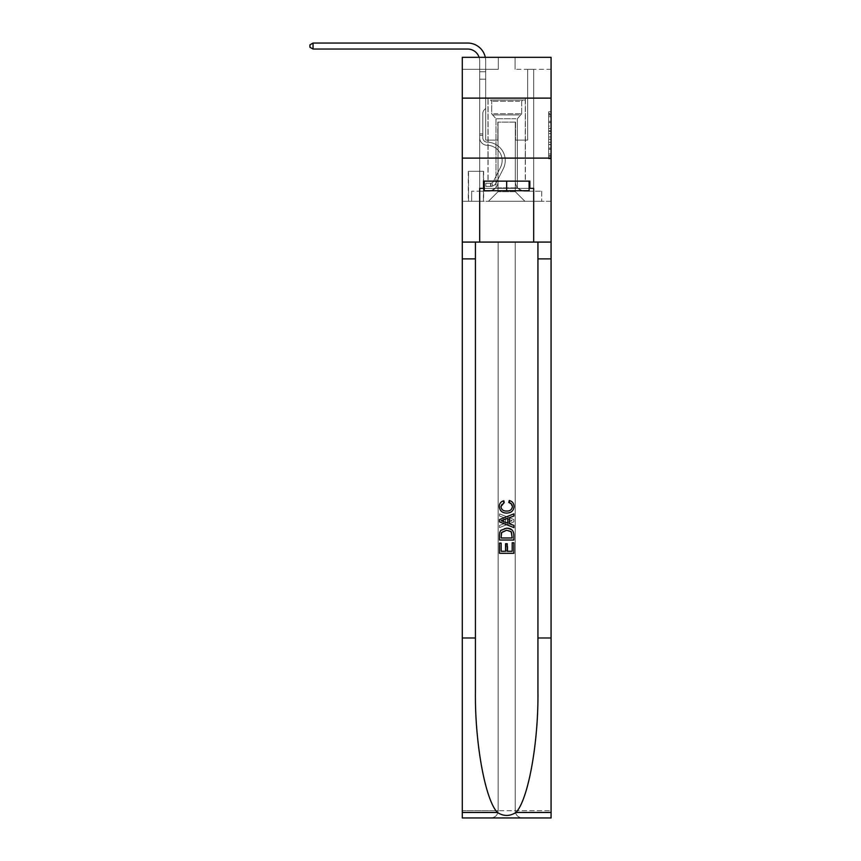 <?xml version="1.0" encoding="UTF-8"?>
<svg xmlns="http://www.w3.org/2000/svg" width="861" height="861" viewBox="0 0 861 861"><rect width="100%" height="100%" fill="white"/><g stroke="black" fill="none" stroke-linecap="round" stroke-linejoin="round"><path stroke-width="0.65" stroke-dasharray="4.3 3.23" d="M548.672 126.126L548.672 133.659L551.072 133.659L551.072 156.508L551.072 114.115L551.072 133.659L548.672 133.659L548.672 113.404L548.672 158.865L548.672 111.758L548.672 155.561L551.072 155.561L548.672 155.561L551.072 155.561L548.672 155.561L548.672 148.027L548.672 158.865L551.072 158.865L551.072 111.758L551.072 155.443L551.072 136.953L548.672 136.953L551.072 136.953L551.072 148.027L551.072 115.051L548.672 115.051L551.072 115.051L551.072 158.865L551.072 114.115L551.072 158.865L548.672 158.865L548.672 111.758L551.072 111.758L551.072 114.115L551.072 111.758L551.072 114.115L551.072 111.758L551.072 113.404L551.072 111.758L548.672 111.758L548.672 115.051L551.072 115.051L548.672 115.051L548.672 126.126L551.072 126.126M525.393 98.122L525.393 158.101L487.972 158.101L525.393 158.101L487.972 158.101L525.393 158.101L525.393 181.133L487.972 181.133L525.393 181.133L487.972 181.133L525.393 181.133L525.393 158.101L487.972 158.101L487.972 181.133L487.972 158.101L525.393 158.101L487.972 158.101L525.393 158.101L525.393 98.122L487.972 98.122L487.972 158.101L487.972 98.122L525.393 98.122M483.645 171.296L468.287 171.296L483.645 171.296L483.645 201.291L468.287 201.291L483.645 201.291M468.287 171.296L468.287 201.291M551.072 130.829L551.072 128.483L551.072 130.829L548.672 130.829L548.672 121.358L548.672 149.265L548.672 142.259L551.072 142.259L548.672 142.259L548.672 158.865L551.072 158.865L548.672 158.865L551.072 158.865L548.672 158.865L548.672 111.758L551.072 111.758L548.672 111.758L551.072 111.758L548.672 111.758L548.672 130.829L551.072 130.829M551.072 637.99L537.931 637.99L537.931 242.081L551.072 242.081L551.072 158.101L551.072 201.291L462.292 201.291L551.072 201.291L551.072 57.332L515.082 57.332L551.072 57.332L551.072 69.321L551.072 57.332L462.292 57.332L498.282 57.332L462.292 57.332L462.292 69.321L498.282 69.321L462.292 69.321L462.292 57.332L462.292 98.122L551.072 98.122L462.292 98.122L462.292 158.101L551.072 158.101L462.292 158.101L462.292 201.291L462.292 158.101L551.072 158.101L462.292 158.101L462.292 817.95L551.072 817.95L462.292 817.95L462.292 810.75L551.072 810.75L551.072 158.101L462.292 158.101L551.072 158.101L462.292 158.101L462.292 242.081L462.292 158.101M479.685 69.321L479.685 191.217L488.445 191.217A9.6 9.6 0 0 0 498.045 181.617L498.045 122.111L498.045 191.691L498.045 122.111L498.045 191.691L498.045 122.111L515.319 122.111L515.319 181.617A9.6 9.6 0 0 0 524.919 191.217L533.68 191.217L533.68 69.321L533.68 191.217L533.68 69.321L533.68 191.217L533.68 69.321L533.68 191.217L533.68 69.321L533.68 191.217L533.68 69.321L533.68 191.217L533.68 69.321L533.68 191.217L533.68 69.321L533.68 191.217L533.68 69.321L533.68 191.217L533.68 69.321L533.68 191.217L541.709 191.217L524.919 191.217L533.68 191.217L524.919 191.217L533.68 191.217L524.919 191.217L533.68 191.217L524.919 191.217L533.68 191.217L524.919 191.217L533.68 191.217L524.919 191.217L533.68 191.217L524.919 191.217L533.68 191.217L524.919 191.217L533.68 191.217L533.68 69.321L527.675 69.321L533.68 69.321L527.675 69.321L533.68 69.321L527.675 69.321L533.68 69.321L527.675 69.321L533.68 69.321L527.675 69.321L533.68 69.321L527.675 69.321L533.68 69.321L527.675 69.321L533.68 69.321L527.675 69.321L533.68 69.321L527.675 69.321L533.68 69.321L527.675 69.321L533.68 69.321L533.68 191.217L524.919 191.217A9.6 9.6 0 0 1 515.319 181.617A9.6 9.6 0 0 0 524.919 191.217A9.6 9.6 0 0 1 515.319 181.617A9.6 9.6 0 0 0 524.919 191.217A9.6 9.6 0 0 1 515.319 181.617A9.6 9.6 0 0 0 524.919 191.217A9.6 9.6 0 0 1 515.319 181.617A9.6 9.6 0 0 0 524.919 191.217A9.6 9.6 0 0 1 515.319 181.617A9.6 9.6 0 0 0 524.919 191.217A9.6 9.6 0 0 1 515.319 181.617A9.6 9.6 0 0 0 524.919 191.217A9.6 9.6 0 0 1 515.319 181.617A9.6 9.6 0 0 0 524.919 191.217A9.6 9.6 0 0 1 515.319 181.617A9.6 9.6 0 0 0 524.919 191.217A9.6 9.6 0 0 1 515.319 181.617L515.319 122.111L515.319 191.691L498.045 191.691L515.319 191.691L524.919 201.291L541.709 201.291L488.445 201.291L524.919 201.291L515.319 191.691L524.919 201.291L515.319 191.691L515.319 122.111L515.319 191.691L515.319 122.111L497.809 122.111L497.809 140.106L485.69 140.106L485.69 69.321L479.685 69.321L479.685 191.217L488.445 191.217A9.6 9.6 0 0 0 498.045 181.617L498.045 122.111L497.809 140.106L485.69 140.106L485.69 69.321L479.685 69.321L479.685 191.217L488.445 191.217L471.656 191.217L488.445 191.217L479.685 191.217L479.685 69.321L479.685 191.217L479.685 69.321L479.685 191.217L479.685 69.321L479.685 191.217L479.685 69.321L479.685 191.217L479.685 69.321L479.685 191.217L479.685 69.321L479.685 191.217L479.685 69.321L479.685 191.217L479.685 69.321L485.69 69.321L479.685 69.321L485.69 69.321L479.685 69.321L485.69 69.321L479.685 69.321L485.69 69.321L479.685 69.321L485.69 69.321L479.685 69.321L485.69 69.321L479.685 69.321L485.69 69.321L479.685 69.321L485.69 69.321L479.685 69.321L485.69 69.321L479.685 69.321L479.685 191.217L479.685 69.321M498.045 181.617L498.045 122.111L497.809 140.106L485.69 140.106L485.69 69.321L485.69 140.106L485.69 69.321L485.69 140.106L485.69 69.321L485.69 140.106L485.69 69.321L485.69 140.106L485.69 69.321L485.69 140.106L485.69 69.321L485.69 140.106L485.69 69.321L485.69 140.106L485.69 69.321L485.69 140.106L485.69 69.321L485.69 140.106L497.809 140.106L485.69 140.106L497.809 140.106L485.69 140.106L497.809 140.106L485.69 140.106L497.809 140.106L485.69 140.106L497.809 140.106L485.69 140.106L497.809 140.106L485.69 140.106L497.809 140.106L485.69 140.106L497.809 140.106L485.69 140.106L497.809 140.106L498.045 122.111L498.045 181.617A9.6 9.6 0 0 1 488.445 191.217A9.6 9.6 0 0 0 498.045 181.617A9.6 9.6 0 0 1 488.445 191.217A9.6 9.6 0 0 0 498.045 181.617A9.6 9.6 0 0 1 488.445 191.217A9.6 9.6 0 0 0 498.045 181.617A9.6 9.6 0 0 1 488.445 191.217A9.6 9.6 0 0 0 498.045 181.617A9.6 9.6 0 0 1 488.445 191.217A9.6 9.6 0 0 0 498.045 181.617A9.6 9.6 0 0 1 488.445 191.217A9.6 9.6 0 0 0 498.045 181.617A9.6 9.6 0 0 1 488.445 191.217A9.6 9.6 0 0 0 498.045 181.617A9.6 9.6 0 0 1 488.445 191.217A9.6 9.6 0 0 0 498.045 181.617M551.072 69.321L515.082 69.321L551.072 69.321M468.535 201.291L483.408 201.291L468.535 201.291L468.535 171.296L483.408 171.296L483.408 201.291L483.408 171.296L468.535 171.296L468.535 201.291M471.656 201.291L488.445 201.291L498.045 191.691L488.445 201.291L498.045 191.691L488.445 201.291L471.656 201.291L471.656 191.217L471.656 201.291M515.556 122.111L515.556 140.106L515.556 122.111M515.082 69.321L515.082 57.332L515.082 69.321M498.282 69.321L498.282 57.332L498.282 69.321M541.709 191.217L541.709 201.291L541.709 191.217M527.675 69.321L527.675 140.106L515.556 140.106L527.675 140.106L515.556 140.106L527.675 140.106L515.556 140.106L527.675 140.106L515.556 140.106L527.675 140.106L515.556 140.106L527.675 140.106L515.556 140.106L527.675 140.106L515.556 140.106L527.675 140.106L515.556 140.106L527.675 140.106L515.556 140.106L527.675 140.106L515.556 140.106L527.675 140.106L527.675 69.321M551.072 98.122L462.292 98.122M548.672 133.659L551.072 133.659L548.672 133.659M548.672 113.404L548.672 111.758L548.672 113.404L551.072 113.404L548.672 113.404M548.672 149.147L548.672 139.31L548.672 149.147L551.072 149.147L548.672 149.147M548.672 139.31L548.672 136.953L551.072 136.953L548.672 136.953L548.672 139.31L551.072 139.31L548.672 139.31M548.672 121.358L548.672 115.051L548.672 121.358L551.072 121.358L548.672 121.358M548.672 111.758L551.072 111.758L548.672 111.758L548.672 114.115L548.672 111.758L551.072 111.758M548.672 158.865L551.072 158.865L548.672 158.865L548.672 156.508L548.672 158.865M313.049 49.045L309.928 47.247L309.928 44.847L313.049 43.05L309.928 44.847L313.049 43.05L467.695 43.05A17.995 17.995 0 0 1 485.69 61.045L485.69 71.743L479.685 71.743L479.685 79.158L485.69 79.158L479.685 79.158L479.685 137.717L479.685 79.158L485.69 79.158L485.69 71.743L485.69 108.432L484.334 109.788A5.209 5.209 0 0 0 482.806 113.469L482.806 137.717L482.806 113.469A5.209 5.209 0 0 1 484.334 109.788L485.69 108.432L485.69 71.743L485.69 108.432L484.334 109.788A5.209 5.209 0 0 0 482.806 113.469L482.806 137.717L482.806 113.469A5.209 5.209 0 0 1 484.334 109.788L485.69 108.432L485.69 79.158L485.69 108.432L484.334 109.788A5.209 5.209 0 0 0 482.806 113.469L482.806 137.717L482.806 113.469A5.209 5.209 0 0 1 484.334 109.788L485.69 108.432L485.69 79.158L485.69 108.432L484.334 109.788A5.209 5.209 0 0 0 482.806 113.469L482.806 137.717L482.806 113.469A5.209 5.209 0 0 1 484.334 109.788L485.69 108.432L485.69 79.158L485.69 108.432L484.334 109.788A5.209 5.209 0 0 0 482.806 113.469L482.806 137.717A4.434 4.434 0 0 0 487.175 142.151A4.434 4.434 0 0 1 482.806 137.717A4.434 4.434 0 0 0 487.175 142.151A4.434 4.434 0 0 1 482.806 137.717L482.806 113.469A5.209 5.209 0 0 1 484.334 109.788L485.69 108.432L485.69 79.158L485.69 108.432L484.334 109.788L485.69 108.432L485.69 79.158L485.69 108.432L485.69 79.158L479.685 79.158L479.685 137.717A7.555 7.555 0 0 0 487.132 145.272A7.555 7.555 0 0 1 479.685 137.717A7.555 7.555 0 0 0 487.132 145.272A7.555 7.555 0 0 1 479.685 137.717L479.685 133.864L482.806 133.864L479.685 133.864L479.685 137.717A7.555 7.555 0 0 0 487.132 145.272A7.555 7.555 0 0 1 479.685 137.717L479.685 133.864L479.685 137.717A7.555 7.555 0 0 0 487.132 145.272A7.555 7.555 0 0 1 479.685 137.717A7.555 7.555 0 0 0 487.132 145.272A7.555 7.555 0 0 1 479.685 137.717L479.685 133.864L482.806 133.864L479.685 133.864L479.685 137.717A7.555 7.555 0 0 0 487.132 145.272A7.555 7.555 0 0 1 479.685 137.717L479.685 133.864L482.806 133.864L479.685 133.864L482.806 133.864L482.806 137.717A4.434 4.434 0 0 0 487.175 142.151A4.434 4.434 0 0 1 482.806 137.717L482.806 133.864L482.806 137.717A4.434 4.434 0 0 0 487.175 142.151A4.434 4.434 0 0 1 482.806 137.717A4.434 4.434 0 0 0 487.175 142.151A4.434 4.434 0 0 1 482.806 137.717L482.806 133.864L482.806 137.717A4.434 4.434 0 0 0 487.175 142.151A4.434 4.434 0 0 1 482.806 137.717L482.806 133.864L482.806 137.717A4.434 4.434 0 0 0 487.175 142.151A4.434 4.434 0 0 1 482.806 137.717A4.434 4.434 0 0 0 487.175 142.151A4.434 4.434 0 0 1 482.806 137.717L482.806 133.864L482.806 137.717A4.434 4.434 0 0 0 487.175 142.151A4.434 4.434 0 0 1 482.806 137.717L482.806 133.864L482.806 137.717A4.434 4.434 0 0 0 487.175 142.151A4.434 4.434 0 0 1 482.806 137.717A4.434 4.434 0 0 0 487.175 142.151A18.361 18.361 0 0 1 503.287 168.745A18.361 18.361 0 0 0 487.175 142.151A18.361 18.361 0 0 1 503.287 168.745A18.361 18.361 0 0 0 487.175 142.151A4.434 4.434 0 0 1 482.806 137.717A4.434 4.434 0 0 0 487.175 142.151A18.361 18.361 0 0 1 503.287 168.745A18.361 18.361 0 0 0 487.175 142.151A4.434 4.434 0 0 1 482.806 137.717L482.806 133.864L482.806 137.717A4.434 4.434 0 0 0 487.175 142.151A18.361 18.361 0 0 1 503.287 168.745A18.361 18.361 0 0 0 487.175 142.151A18.361 18.361 0 0 1 503.287 168.745A18.361 18.361 0 0 0 487.175 142.151A4.434 4.434 0 0 1 482.806 137.717A4.434 4.434 0 0 0 487.175 142.151A18.361 18.361 0 0 1 503.287 168.745A18.361 18.361 0 0 0 487.175 142.151A4.434 4.434 0 0 1 482.806 137.717A4.434 4.434 0 0 0 487.175 142.151A18.361 18.361 0 0 1 503.287 168.745A18.361 18.361 0 0 0 487.175 142.151A18.361 18.361 0 0 1 503.287 168.745A18.361 18.361 0 0 0 487.175 142.151A4.434 4.434 0 0 1 482.806 137.717L482.806 133.864L482.806 137.717A4.434 4.434 0 0 0 487.175 142.151A18.361 18.361 0 0 1 503.287 168.745A18.361 18.361 0 0 0 487.175 142.151A4.434 4.434 0 0 1 482.806 137.717A4.434 4.434 0 0 0 487.175 142.151A18.361 18.361 0 0 1 503.287 168.745A18.361 18.361 0 0 0 487.175 142.151A18.361 18.361 0 0 1 503.287 168.745L496.162 182.909L503.287 168.745A18.361 18.361 0 0 0 487.175 142.151A18.361 18.361 0 0 1 503.287 168.745L496.162 182.909L503.287 168.745A18.361 18.361 0 0 0 487.175 142.151A4.434 4.434 0 0 1 482.806 137.717A4.434 4.434 0 0 0 487.175 142.151A18.361 18.361 0 0 1 503.287 168.745L496.162 182.909L503.287 168.745A18.361 18.361 0 0 0 487.175 142.151A18.361 18.361 0 0 1 503.287 168.745L496.162 182.909L503.287 168.745A18.361 18.361 0 0 0 487.175 142.151A18.361 18.361 0 0 1 503.287 168.745L496.162 182.909L503.287 168.745A18.361 18.361 0 0 0 487.175 142.151A4.434 4.434 139.4 0 1 482.806 137.717L482.806 133.864L482.806 137.717A4.434 4.434 0 0 0 487.175 142.151A18.361 18.361 0 0 1 503.287 168.745L496.162 182.909L503.287 168.745A18.361 18.361 0 0 0 487.175 142.151A18.361 18.361 0 0 1 503.287 168.745L496.162 182.909A6.361 6.361 0 0 1 492.406 186.116C490.555 186.514 490.555 186.514 492.406 186.116C490.555 186.514 490.555 186.514 492.406 186.116A6.361 6.361 0 0 0 496.162 182.909L503.287 168.745L496.162 182.909A6.361 6.361 0 0 1 490.609 186.417A6.361 6.361 0 0 0 496.162 182.909A6.361 6.361 0 0 1 492.406 186.116C490.555 186.514 490.555 186.514 492.406 186.116C490.555 186.514 490.555 186.514 492.406 186.116A6.361 6.361 0 0 0 496.162 182.909L503.287 168.745L496.162 182.909A6.361 6.361 0 0 1 490.609 186.417A6.361 6.361 0 0 0 496.162 182.909A6.361 6.361 0 0 1 492.406 186.116C490.555 186.514 490.555 186.514 492.406 186.116C490.555 186.514 490.555 186.514 492.406 186.116A6.361 6.361 0 0 0 496.162 182.909L503.287 168.745A18.361 18.361 0 0 0 487.175 142.151A18.361 18.361 0 0 1 503.287 168.745L496.162 182.909A6.361 6.361 0 0 1 490.609 186.417A6.361 6.361 0 0 0 496.162 182.909A6.361 6.361 0 0 1 492.406 186.116C490.555 186.514 490.555 186.514 492.406 186.116C490.555 186.514 490.555 186.514 492.406 186.116A6.361 6.361 0 0 0 496.162 182.909L503.287 168.745L496.162 182.909A6.361 6.361 0 0 1 490.609 186.417A6.361 6.361 0 0 0 496.162 182.909A6.361 6.361 0 0 1 492.406 186.116C490.555 186.514 490.555 186.514 492.406 186.116C490.555 186.514 490.555 186.514 492.406 186.116A6.361 6.361 0 0 0 496.162 182.909L503.287 168.745L496.162 182.909A6.361 6.361 0 0 1 490.609 186.417A6.361 6.361 0 0 0 496.162 182.909A6.361 6.361 0 0 1 492.406 186.116C490.555 186.514 490.555 186.514 492.406 186.116C490.555 186.514 490.555 186.514 492.406 186.116A6.361 6.361 0 0 0 496.162 182.909L503.287 168.745A18.361 18.361 -40.6 0 0 487.175 142.151A4.434 4.434 139.4 0 1 482.806 137.717A4.434 4.434 -40.6 0 0 487.175 142.151A18.361 18.361 0 0 1 503.287 168.745L496.162 182.909A6.361 6.361 0 0 1 490.609 186.417A6.361 6.361 0 0 0 496.162 182.909A6.361 6.361 0 0 1 492.406 186.116C490.555 186.514 490.555 186.514 492.406 186.116C490.555 186.514 490.555 186.514 492.406 186.116A6.361 6.361 0 0 0 496.162 182.909L503.287 168.745L496.162 182.909A6.361 6.361 0 0 1 490.609 186.417A6.361 6.361 0 0 0 496.162 182.909A6.361 6.361 0 0 1 492.406 186.116C490.555 186.514 490.555 186.514 492.406 186.116C490.555 186.514 490.555 186.514 492.406 186.116A6.361 6.361 0 0 0 496.162 182.909L503.287 168.745L496.162 182.909A6.361 6.361 0 0 1 490.609 186.417A6.361 6.361 0 0 0 496.162 182.909A6.361 6.361 0 0 1 492.406 186.116C490.555 186.514 490.555 186.514 492.406 186.116C490.555 186.514 490.555 186.514 492.406 186.116A6.361 6.361 0 0 0 496.162 182.909L503.287 168.745A18.361 18.361 -40.6 0 0 487.175 142.151A18.361 18.361 139.4 0 1 503.287 168.745L496.162 182.909A6.361 6.361 0 0 1 490.609 186.417A6.361 6.361 0 0 0 496.162 182.909A6.361 6.361 139.4 0 1 492.406 186.116C490.555 186.514 490.555 186.514 492.406 186.116C490.555 186.514 490.555 186.514 492.406 186.116A6.361 6.361 -40.6 0 0 496.162 182.909L503.287 168.745L496.162 182.909A6.361 6.361 -40.6 0 1 490.609 186.417L485.808 186.417L490.609 186.417A6.361 6.361 -40.6 0 0 496.162 182.909L503.287 168.745A18.361 18.361 -40.6 0 0 487.175 142.151A4.434 4.434 139.4 0 1 482.806 137.717L482.806 133.864L482.806 135.306L482.806 133.864L479.685 133.864L479.685 137.717A7.555 7.555 0 0 0 487.132 145.272A7.555 7.555 0 0 1 479.685 137.717A7.555 7.555 0 0 0 487.132 145.272A7.555 7.555 0 0 1 479.685 137.717L479.685 135.306L479.685 137.717A7.555 7.555 0 0 0 487.132 145.272A7.555 7.555 0 0 1 479.685 137.717A7.555 7.555 0 0 0 487.132 145.272A7.555 7.555 0 0 1 479.685 137.717A7.555 7.555 0 0 0 487.132 145.272A15.24 15.24 0 0 1 500.499 167.346A15.24 15.24 0 0 0 487.132 145.272A15.24 15.24 0 0 1 500.499 167.346A15.24 15.24 0 0 0 487.132 145.272A7.555 7.555 0 0 1 479.685 137.717A7.555 7.555 0 0 0 487.132 145.272A15.24 15.24 0 0 1 500.499 167.346A15.24 15.24 0 0 0 487.132 145.272A7.555 7.555 0 0 1 479.685 137.717A7.555 7.555 0 0 0 487.132 145.272A15.24 15.24 0 0 1 500.499 167.346A15.24 15.24 0 0 0 487.132 145.272A15.24 15.24 0 0 1 500.499 167.346A15.24 15.24 0 0 0 487.132 145.272A7.555 7.555 0 0 1 479.685 137.717A7.555 7.555 0 0 0 487.132 145.272A15.24 15.24 0 0 1 500.499 167.346A15.24 15.24 0 0 0 487.132 145.272A7.555 7.555 0 0 1 479.685 137.717A7.555 7.555 0 0 0 487.132 145.272A15.24 15.24 0 0 1 500.499 167.346A15.24 15.24 0 0 0 487.132 145.272A15.24 15.24 0 0 1 500.499 167.346A15.24 15.24 0 0 0 487.132 145.272A7.555 7.555 0 0 1 479.685 137.717A7.555 7.555 0 0 0 487.132 145.272A15.24 15.24 0 0 1 500.499 167.346A15.24 15.24 0 0 0 487.132 145.272A7.555 7.555 0 0 1 479.685 137.717A7.555 7.555 0 0 0 487.132 145.272A15.24 15.24 0 0 1 500.499 167.346A15.24 15.24 0 0 0 487.132 145.272A15.24 15.24 0 0 1 500.499 167.346L493.385 181.51L500.499 167.346A15.24 15.24 0 0 0 487.132 145.272A15.24 15.24 0 0 1 500.499 167.346L493.385 181.51L500.499 167.346A15.24 15.24 0 0 0 487.132 145.272A15.24 15.24 0 0 1 500.499 167.346L493.385 181.51L500.499 167.346A15.24 15.24 0 0 0 487.132 145.272A15.24 15.24 0 0 1 500.499 167.346L493.385 181.51L500.499 167.346A15.24 15.24 0 0 0 487.132 145.272A15.24 15.24 0 0 1 500.499 167.346L493.385 181.51L500.499 167.346A15.24 15.24 0 0 0 487.132 145.272A15.24 15.24 0 0 1 500.499 167.346L493.385 181.51L500.499 167.346A15.24 15.24 0 0 0 487.132 145.272A15.24 15.24 0 0 1 500.499 167.346L493.385 181.51A3.24 3.24 0 0 1 492.406 182.672C490.587 183.501 490.587 183.501 492.406 182.672C490.587 183.501 490.587 183.501 492.406 182.672A3.24 3.24 0 0 0 493.385 181.51L500.499 167.346L493.385 181.51A3.24 3.24 0 0 1 490.609 183.296A3.24 3.24 0 0 0 493.385 181.51A3.24 3.24 0 0 1 492.406 182.672C490.587 183.501 490.587 183.501 492.406 182.672C490.587 183.501 490.587 183.501 492.406 182.672A3.24 3.24 0 0 0 493.385 181.51L500.499 167.346L493.385 181.51A3.24 3.24 0 0 1 490.609 183.296A3.24 3.24 0 0 0 493.385 181.51A3.24 3.24 0 0 1 492.406 182.672C490.587 183.501 490.587 183.501 492.406 182.672C490.587 183.501 490.587 183.501 492.406 182.672A3.24 3.24 0 0 0 493.385 181.51L500.499 167.346A15.24 15.24 0 0 0 487.132 145.272A15.24 15.24 0 0 1 500.499 167.346L493.385 181.51A3.24 3.24 0 0 1 490.609 183.296A3.24 3.24 0 0 0 493.385 181.51A3.24 3.24 0 0 1 492.406 182.672C490.587 183.501 490.587 183.501 492.406 182.672C490.587 183.501 490.587 183.501 492.406 182.672A3.24 3.24 0 0 0 493.385 181.51L500.499 167.346L493.385 181.51A3.24 3.24 0 0 1 490.609 183.296A3.24 3.24 0 0 0 493.385 181.51A3.24 3.24 0 0 1 492.406 182.672C490.587 183.501 490.587 183.501 492.406 182.672C490.587 183.501 490.587 183.501 492.406 182.672A3.24 3.24 0 0 0 493.385 181.51L500.499 167.346L493.385 181.51A3.24 3.24 0 0 1 490.609 183.296A3.24 3.24 0 0 0 493.385 181.51A3.24 3.24 0 0 1 492.406 182.672C490.587 183.501 490.587 183.501 492.406 182.672C490.587 183.501 490.587 183.501 492.406 182.672A3.24 3.24 0 0 0 493.385 181.51L500.499 167.346A15.24 15.24 -40.6 0 0 487.132 145.272A15.24 15.24 0 0 1 500.499 167.346L493.385 181.51A3.24 3.24 0 0 1 490.609 183.296A3.24 3.24 0 0 0 493.385 181.51A3.24 3.24 0 0 1 492.406 182.672C490.587 183.501 490.587 183.501 492.406 182.672C490.587 183.501 490.587 183.501 492.406 182.672A3.24 3.24 0 0 0 493.385 181.51L500.499 167.346L493.385 181.51A3.24 3.24 0 0 1 490.609 183.296A3.24 3.24 0 0 0 493.385 181.51A3.24 3.24 0 0 1 492.406 182.672C490.587 183.501 490.587 183.501 492.406 182.672C490.587 183.501 490.587 183.501 492.406 182.672A3.24 3.24 0 0 0 493.385 181.51L500.499 167.346L493.385 181.51A3.24 3.24 0 0 1 490.609 183.296A3.24 3.24 0 0 0 493.385 181.51A3.24 3.24 0 0 1 492.406 182.672C490.587 183.501 490.587 183.501 492.406 182.672C490.587 183.501 490.587 183.501 492.406 182.672A3.24 3.24 0 0 0 493.385 181.51L500.499 167.346A15.24 15.24 -40.6 0 0 487.132 145.272A15.24 15.24 139.4 0 1 500.499 167.346L493.385 181.51A3.24 3.24 0 0 1 490.609 183.296A3.24 3.24 0 0 0 493.385 181.51A3.24 3.24 139.4 0 1 492.406 182.672A3.24 3.24 -40.6 0 0 493.385 181.51L500.499 167.346L493.385 181.51A3.24 3.24 -40.6 0 1 490.609 183.296L485.808 183.296L485.808 186.417L485.808 183.296L490.609 183.296L490.609 186.417L485.808 186.417L490.609 186.417L490.609 183.296L485.808 183.296L485.808 186.417L485.808 183.296L490.609 183.296L490.609 186.417L485.808 186.417L490.609 186.417L490.609 183.296L485.808 183.296L485.808 186.417L485.808 183.296L490.609 183.296L490.609 186.417L485.808 186.417L490.609 186.417L490.609 183.296L485.808 183.296L485.808 186.417L485.808 183.296L490.609 183.296L490.609 186.417L485.808 186.417L490.609 186.417L490.609 183.296L485.808 183.296L485.808 186.417L485.808 183.296L490.609 183.296L490.609 186.417L485.808 186.417L490.609 186.417L490.609 183.296L485.808 183.296L485.808 186.417L485.808 183.296L490.609 183.296L490.609 186.417L485.808 186.417L490.609 186.417L490.609 183.296L485.808 183.296L485.808 186.417L485.808 183.296L490.609 183.296L490.609 186.417L485.808 186.417L490.609 186.417L490.609 183.296L485.808 183.296L485.808 186.417L485.808 183.296L490.609 183.296L490.609 186.417L485.808 186.417L490.609 186.417L490.609 183.296L485.808 183.296L485.808 186.417L485.808 183.296L490.609 183.296L490.609 186.417L485.808 186.417L490.609 186.417L490.609 183.296L485.808 183.296L490.609 183.296L490.609 186.417L490.609 183.296A3.24 3.24 -40.6 0 0 493.385 181.51L500.499 167.346A15.24 15.24 -40.6 0 0 487.132 145.272A7.555 7.555 0 0 1 479.685 137.717L479.685 61.045A12 12 -40.6 0 0 467.695 49.045L313.049 49.045L313.049 43.05L467.695 43.05A17.995 17.995 139.4 0 1 485.69 61.045L485.69 79.158L479.685 79.158L479.685 61.045A12 12 -40.6 0 0 467.695 49.045L313.049 49.045L309.928 47.247L309.928 44.847L309.928 47.247L313.049 49.045L313.049 43.05L313.049 49.045L309.928 47.247L309.928 44.847L313.049 43.05L309.928 44.847L309.928 47.247L313.049 49.045L313.049 43.05L467.695 43.05A17.995 17.995 139.4 0 1 485.69 61.045L485.69 71.743L479.685 71.743L479.685 79.158L479.685 71.743L485.69 71.743L485.69 108.432L484.334 109.788A5.209 5.209 -40.6 0 0 482.806 113.469A5.209 5.209 139.4 0 1 484.334 109.788L485.69 108.432L485.69 79.158L479.685 79.158L479.685 61.045A12 12 0 0 0 467.695 49.045L313.049 49.045L309.928 47.247L309.928 44.847L313.049 43.05L313.049 49.045L313.049 43.05L309.928 44.847L309.928 47.247L313.049 49.045L309.928 47.247L309.928 44.847L313.049 43.05L467.695 43.05A17.995 17.995 0 0 1 485.69 61.045L485.69 71.743L479.685 71.743L479.685 61.045A12 12 0 0 0 479.093 57.332A12 12 0 0 1 479.685 61.045A12 12 0 0 0 467.695 49.045L313.049 49.045L313.049 43.05L313.049 49.045L309.928 47.247L313.049 49.045L313.049 43.05L309.928 44.847L309.928 47.247L309.928 44.847L313.049 43.05L467.695 43.05A17.995 17.995 0 0 1 485.69 61.045L485.69 79.158L485.69 71.743L479.685 71.743L479.685 79.158L479.685 71.743L485.69 71.743L485.69 79.158L479.685 79.158L479.685 61.045A12 12 0 0 0 467.695 49.045L313.049 49.045L309.928 47.247L313.049 49.045L313.049 43.05L313.049 49.045L309.928 47.247L309.928 44.847L309.928 47.247L313.049 49.045L313.049 43.05L309.928 44.847L313.049 43.05L467.695 43.05A17.995 17.995 0 0 1 485.69 61.045L485.69 71.743L479.685 71.743L479.685 61.045A12 12 0 0 0 479.093 57.332A12 12 0 0 1 479.685 61.045A12 12 0 0 0 467.695 49.045L313.049 49.045L309.928 47.247L309.928 44.847L309.928 47.247L313.049 49.045L313.049 43.05L313.049 49.045L309.928 47.247L309.928 44.847L313.049 43.05L309.928 44.847L309.928 47.247L313.049 49.045L313.049 43.05L467.695 43.05A17.995 17.995 0 0 1 485.69 61.045L485.69 108.432L484.334 109.788A5.209 5.209 0 0 0 482.806 113.469A5.209 5.209 0 0 1 484.334 109.788L485.69 108.432L485.69 79.158L479.685 79.158L479.685 71.743L479.685 79.158L479.685 71.743L485.69 71.743L479.685 71.743L479.685 61.045A12 12 0 0 0 467.695 49.045L313.049 49.045L467.695 49.045L313.049 49.045L467.695 49.045L313.049 49.045L467.695 49.045L313.049 49.045L313.049 43.05L309.928 44.847L313.049 43.05L467.695 43.05A17.995 17.995 0 0 1 485.69 61.045L485.69 79.158L485.69 71.743L479.685 71.743L479.685 61.045A12 12 0 0 0 479.093 57.332A12 12 0 0 1 479.685 61.045A12 12 0 0 0 467.695 49.045L313.049 49.045L313.049 43.05L309.928 44.847L309.928 47.247L309.928 44.847L313.049 43.05L467.695 43.05A17.995 17.995 0 0 1 485.69 61.045L485.69 79.158L479.685 79.158L479.685 71.743L479.685 79.158L479.685 71.743L485.69 71.743L479.685 71.743L479.685 61.045A12 12 0 0 0 467.695 49.045L313.049 49.045L467.695 49.045L313.049 49.045L313.049 43.05L309.928 44.847L309.928 47.247L313.049 49.045L467.695 49.045L313.049 49.045L313.049 43.05L467.695 43.05A17.995 17.995 0 0 1 485.69 61.045L485.69 108.432L484.334 109.788A5.209 5.209 0 0 0 482.806 113.469A5.209 5.209 0 0 1 484.334 109.788L485.69 108.432L485.69 79.158L479.685 79.158L479.685 137.717A7.555 7.555 -40.6 0 0 487.132 145.272A7.555 7.555 139.4 0 1 479.685 137.717L479.685 79.158L479.685 137.717A7.555 7.555 0 0 0 487.132 145.272A7.555 7.555 139.4 0 1 479.685 137.717L479.685 79.158L479.685 137.717A7.555 7.555 0 0 0 487.132 145.272A7.555 7.555 139.4 0 1 479.685 137.717L479.685 79.158L485.69 79.158L485.69 71.743L479.685 71.743L479.685 61.045A12 12 0 0 0 479.093 57.332A12 12 0 0 1 479.685 61.045A12 12 0 0 0 467.695 49.045A12 12 0 0 1 479.685 61.045A12 12 0 0 0 479.093 57.332M492.653 100.037L522.875 100.037L492.653 100.037M519.667 101.232L491.685 101.232L519.667 101.232M493.181 190.733L522.283 190.733L493.181 190.733M497.432 187.892L517.364 187.892L497.432 187.892M515.933 118.753L496.001 118.753L515.933 118.753M490.576 100.037L525.275 100.037L490.576 100.037M490.576 181.133L525.275 181.133L490.576 181.133M529.117 181.133L529.117 190.733L529.117 181.133L484.248 181.133L529.117 181.133L529.117 190.733L484.248 190.733L529.117 190.733L484.248 190.733L484.248 181.133L484.248 190.733L484.248 181.133L506.677 181.133L506.677 190.733L506.677 181.133L484.248 181.133M483.527 188.333L483.527 181.133L483.527 188.333L479.685 188.333L533.68 188.333L483.527 188.333L483.527 181.133L529.838 181.133L506.677 181.133L506.677 190.733M499.488 553.3L499.488 542.785L501.156 542.785L501.156 551.277L506.139 551.277L506.139 543.711L507.796 543.711L507.796 551.277L512.23 551.277L512.23 543.151L513.888 543.151L513.888 553.3L499.488 553.3L513.888 553.3L513.888 543.151L512.23 543.151L512.23 551.277L507.796 551.277L507.796 543.711L506.139 543.711L506.139 551.277L501.156 551.277L501.156 542.785L499.488 542.785L499.488 553.3L513.877 553.3L513.877 542.785L512.209 542.785M506.763 528.202L512.65 530.451L513.683 532.55L513.888 540.019L499.488 540.019L499.488 534.864C499.735 530.398 502.167 528.18 506.763 528.202C502.157 528.18 499.735 530.398 499.488 534.864L499.488 540.019L513.888 540.019L513.683 532.55L512.65 530.451L506.763 528.202M499.305 506.397C499.455 503.265 501.059 501.306 504.094 500.521L504.568 502.544C502.34 502.985 501.134 504.331 500.962 506.58C501.479 509.723 503.416 511.208 506.806 511.036C510.099 511.154 511.961 509.658 512.413 506.537L509.454 502.921L509.884 500.887C512.586 501.715 513.974 503.567 514.071 506.429C513.651 510.767 511.219 512.973 506.795 513.07C502.2 513.048 499.703 510.821 499.305 506.397L499.305 506.397C499.692 510.821 502.189 513.038 506.795 513.07L506.795 513.07C511.219 512.973 513.64 510.756 514.071 506.429L514.071 506.429C513.995 503.588 512.607 501.737 509.884 500.887L509.454 502.921L512.413 506.537C511.983 509.647 510.11 511.143 506.806 511.036L506.806 511.036C503.437 511.219 501.489 509.734 500.962 506.58L500.962 506.58C501.124 504.342 502.329 502.996 504.568 502.544L504.094 500.521C501.048 501.306 499.445 503.265 499.305 506.397M537.931 637.99L537.931 242.081L462.292 242.081L551.072 242.081L462.292 242.081L498.164 242.081L498.164 810.75L462.292 810.75L462.292 242.081L498.164 242.081L498.164 810.75C497.712 815.098 495.312 817.487 490.964 817.95C495.312 817.487 497.712 815.098 498.164 810.75L498.164 242.081L515.201 242.081L498.164 242.081L498.164 810.75C497.712 815.098 495.312 817.487 490.964 817.95L522.401 817.95C518.053 817.487 515.653 815.098 515.201 810.75L498.164 810.75C497.712 815.098 495.312 817.487 490.964 817.95L462.292 817.95L462.292 242.081L551.072 242.081L515.201 242.081L515.201 810.75C515.653 815.098 518.053 817.487 522.401 817.95L551.072 817.95L551.072 810.75L515.201 810.75L515.201 242.081L551.072 242.081L551.072 810.75L551.072 158.101M537.931 242.081L537.931 691.491C538.577 742.634 528.202 799.761 515.965 812.472C509.787 816.422 503.599 816.422 497.4 812.472C485.163 799.761 474.788 742.634 475.433 691.491L475.433 242.081L551.072 242.081M513.888 519.581L513.888 521.874L499.488 527.589L499.488 525.436L503.922 523.8L503.922 517.655L499.488 516.019L499.488 513.866L513.888 519.581L499.488 513.866L499.488 516.019L503.922 517.655L503.922 523.8L499.488 525.436L499.488 527.589L513.888 521.874L513.888 519.581M475.433 242.081L475.433 691.491L475.433 242.081L462.292 242.081M475.433 637.99L462.292 637.99M484.248 188.333L506.677 188.333L506.677 181.133L529.838 181.133L529.838 188.333M533.68 242.081L533.68 188.333L533.68 242.081L533.68 188.333L479.685 188.333L479.685 242.081M509.572 521.712L505.579 523.187L505.579 518.268L512.23 520.722L509.572 521.712L512.23 520.722L505.579 518.268L505.579 523.187L509.572 521.712M501.156 537.985L502.167 531.614L506.795 530.236L511.929 532.69L512.23 537.985L501.156 537.985L512.23 537.985L511.929 532.69L506.795 530.236L502.167 531.614L501.134 537.985L501.436 532.69L506.569 530.236L511.197 531.614M499.488 540.019L513.877 540.019L513.877 534.864C513.63 530.398 511.197 528.18 506.602 528.202L500.715 530.451M507.226 551.277L507.226 543.711L505.568 543.711M501.134 551.277L501.134 543.151L499.477 543.151M499.681 532.55L499.477 535.09M508.797 502.544C511.025 502.985 512.23 504.331 512.403 506.58C511.886 509.723 509.949 511.208 506.559 511.036C503.265 511.154 501.403 509.658 500.951 506.537L503.911 502.921L503.481 500.887C500.779 501.715 499.391 503.567 499.294 506.429C499.714 510.767 502.146 512.973 506.569 513.07C511.165 513.048 513.662 510.821 514.06 506.397C513.909 503.265 512.306 501.306 509.271 500.521M513.877 527.589L513.877 525.436L509.443 523.8L509.443 517.655L513.877 516.019L513.877 513.866M506.677 181.133L506.677 188.333L529.117 188.333M522.401 817.95C518.053 817.487 515.653 815.098 515.201 810.75C515.653 815.098 518.053 817.487 522.401 817.95M507.786 523.187L501.134 520.722L507.786 518.268M479.685 71.743L485.69 71.743L479.685 71.743L479.685 61.045L479.685 137.717L479.685 79.158L485.69 79.158L485.69 61.045L485.69 71.743L479.685 71.743L479.685 61.045L479.685 137.717L479.685 79.158L485.69 79.158L479.685 79.158L479.685 137.717L479.685 79.158L485.69 79.158L485.69 61.045L485.69 71.743L479.685 71.743L479.685 61.045L479.685 79.158L485.69 79.158L485.69 61.045L485.69 71.743L479.685 71.743L479.685 61.045L479.685 137.717L479.685 79.158L485.69 79.158L479.685 79.158L479.685 137.717L479.685 79.158L485.69 79.158L485.69 61.045L485.69 71.743L479.685 71.743L479.685 61.045L479.685 79.158L485.69 79.158L485.69 61.045L485.69 71.743L479.685 71.743M467.695 43.05A17.995 17.995 0 0 1 485.69 61.045A17.995 17.995 0 0 0 467.695 43.05A17.995 17.995 0 0 1 485.69 61.045A17.995 17.995 0 0 0 467.695 43.05A17.995 17.995 0 0 1 485.69 61.045A17.995 17.995 0 0 0 467.695 43.05A17.995 17.995 0 0 1 485.69 61.045A17.995 17.995 0 0 0 467.695 43.05A17.995 17.995 0 0 1 485.69 61.045A17.995 17.995 0 0 0 485.303 57.332M482.806 137.717L482.806 113.469A5.209 5.209 0 0 1 484.334 109.788A5.209 5.209 0 0 0 482.806 113.469A5.209 5.209 0 0 1 484.334 109.788A5.209 5.209 0 0 0 482.806 113.469L482.806 137.717M482.806 133.864L479.685 133.864L479.685 135.306L479.685 133.864L482.806 133.864M485.69 108.432L484.334 109.788L485.69 108.432M492.406 182.672C490.587 183.501 490.587 183.501 492.406 182.672C490.587 183.501 490.587 183.501 492.406 182.672L492.406 186.116L492.406 182.672M485.808 186.417L485.808 183.296L485.808 186.417M548.672 148.027L551.072 148.027L548.672 148.027M548.672 144.497L551.072 144.497M548.672 122.596L551.072 122.596L548.672 122.596M548.672 114.115L551.072 114.115M548.672 156.508L551.072 156.508M548.672 153.915L551.072 153.915M548.672 116.698L551.072 116.698M548.672 131.302L551.072 131.302L548.672 131.302M548.672 144.616L551.072 144.616L548.672 144.616M548.672 149.265L551.072 149.265L548.672 149.265M548.672 128.483L551.072 128.483L548.672 128.483M482.806 135.306L479.685 135.306L482.806 135.306M493.697 113.738L521.68 113.738L493.697 113.738M519.248 114.922L492.18 114.922L519.248 114.922M475.433 258.881L462.292 258.881M537.931 258.881L551.072 258.881M551.072 812.472L515.965 812.472M497.4 812.472L462.292 812.472M548.672 155.443L551.072 155.443M548.672 155.561L551.072 155.561M548.672 115.051L551.072 115.051M490.964 183.264L490.964 186.396L490.964 183.264M491.685 101.232L490.49 100.037L491.685 101.232L491.685 113.738L496.001 118.753L496.001 187.892L491.082 190.733L496.001 187.892L496.001 118.753L491.685 113.738L491.685 101.232M525.275 100.037L525.275 181.133L525.275 100.037M488.09 100.037L488.09 181.133L488.09 100.037M521.68 113.738L521.68 101.232L522.875 100.037L521.68 101.232L521.68 113.738L517.364 118.753L517.364 187.892L522.283 190.733L517.364 187.892L517.364 118.753L521.68 113.738"/><path stroke-width="1.29" d="M551.072 98.122L551.072 57.332L462.292 57.332L462.292 98.122L551.072 98.122L551.072 158.101L462.292 158.101L462.292 98.122M467.695 43.05L313.049 43.05L467.695 43.05A17.995 17.995 0 0 1 485.303 57.332M529.117 181.133L529.117 190.733L484.248 190.733L484.248 181.133M506.677 181.133L506.677 190.733M512.209 542.785L512.209 551.277L507.226 551.277L512.209 551.277L512.209 542.785L513.877 542.785L513.877 553.3L499.477 553.3L499.477 543.151L499.477 553.3M505.568 543.711L505.568 551.277L501.134 551.277L505.568 551.277L505.568 543.711L507.226 543.711L507.226 551.277M500.715 530.451L499.681 532.55L500.715 530.451L506.602 528.202C511.208 528.18 513.63 530.398 513.877 534.864L513.877 540.019L499.477 540.019L499.477 535.09L499.477 540.019M509.271 500.521L508.797 502.544L509.271 500.521C512.317 501.306 513.92 503.265 514.06 506.397C513.673 510.821 511.176 513.038 506.569 513.07L506.569 513.07C502.146 512.973 499.724 510.756 499.294 506.429L499.294 506.429C499.369 503.588 500.758 501.737 503.481 500.887L503.911 502.921L500.951 506.537C501.382 509.647 503.255 511.143 506.559 511.036C509.927 511.219 511.875 509.734 512.403 506.58C512.241 504.342 511.036 502.996 508.797 502.544M515.965 812.472L551.072 812.472L551.072 817.95L462.292 817.95L462.292 637.99L475.433 637.99L475.433 691.491C474.788 742.634 485.163 799.761 497.4 812.472C503.577 816.422 509.766 816.422 515.965 812.472C528.202 799.761 538.577 742.634 537.931 691.491L537.931 242.081M499.477 519.581L499.477 521.874L513.877 527.589L499.477 521.874L499.477 519.581L513.877 513.866L499.477 519.581M537.931 637.99L551.072 637.99L551.072 158.101M462.292 637.99L462.292 158.101M475.433 242.081L475.433 637.99M551.072 812.472L551.072 637.99M462.292 242.081L479.685 242.081L479.685 188.333L484.248 188.333M529.117 188.333L529.838 188.333L529.838 181.133L483.527 181.133L483.527 188.333M529.838 188.333L533.68 188.333L533.68 242.081L551.072 242.081M479.685 242.081L533.68 242.081M513.877 513.866L513.877 516.019L509.443 517.655L509.443 523.8L513.877 525.436L513.877 527.589M503.793 521.712L507.786 523.187L507.786 518.268L501.134 520.722L503.793 521.712M507.786 518.268L507.786 523.187M499.477 535.09L499.681 532.55M511.197 531.614L512.209 537.985L511.197 531.614L506.569 530.236L501.436 532.69L501.134 537.985L512.209 537.985L501.134 537.985M499.477 543.151L501.134 543.151L501.134 551.277M479.093 57.332A12 12 0 0 0 467.695 49.045A12 12 0 0 1 479.093 57.332A12 12 0 0 0 467.695 49.045A12 12 0 0 1 479.093 57.332A12 12 0 0 0 467.695 49.045A12 12 0 0 1 479.093 57.332A12 12 0 0 0 467.695 49.045A12 12 0 0 1 479.093 57.332A12 12 0 0 0 467.695 49.045L313.049 49.045L309.928 47.247L309.928 44.847L313.049 43.05L313.049 49.045M537.931 258.881L551.072 258.881M475.433 258.881L462.292 258.881M462.292 812.472L497.4 812.472"/></g></svg>

